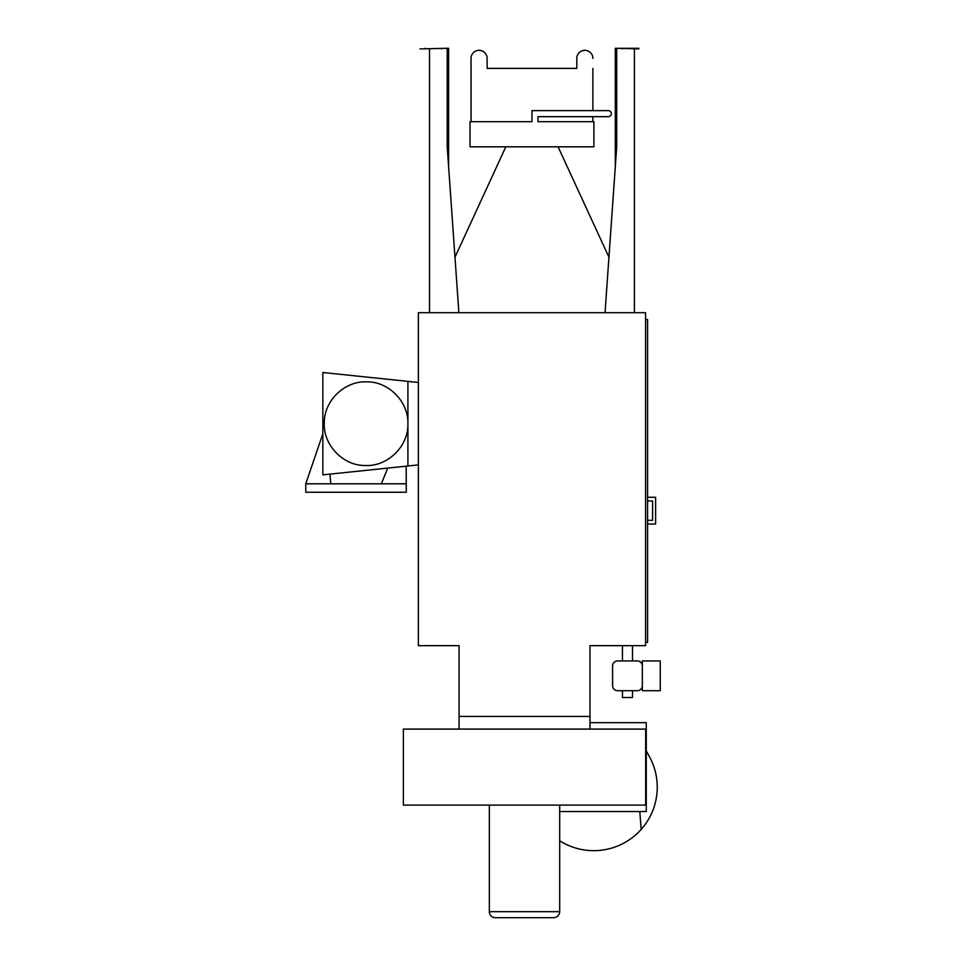 <?xml version="1.0" encoding="UTF-8"?>
<svg xmlns="http://www.w3.org/2000/svg" width="966" height="966" viewBox="0 0 966 966"><rect width="100%" height="100%" fill="white"/><g stroke="black" fill="none" stroke-linecap="round" stroke-linejoin="round"><path stroke-width="1.45" d="M330.01 474.113L330.734 483.809L305.763 483.809L305.763 492.249L406.3 492.249L406.179 466.18M330.734 483.809L406.3 483.809M403.377 805.101L645.662 805.101L645.662 729.101L403.377 729.101L403.377 805.101M495.365 917.7L553.675 917.7C557.334 917.338 559.35 915.333 559.7 911.663L489.339 911.663A6.037 6.037 0 0 0 495.365 917.7M589.96 722.665L646.266 722.665L646.266 811.537L559.7 811.537M645.566 312.694L418.363 312.694L418.363 645.662L459.079 645.662L459.079 716.434L589.96 716.434L589.96 645.662L645.566 645.662L645.566 312.694M589.96 729.101L589.96 716.434M459.079 729.101L459.079 716.434M558.094 146.82L608.942 257.222L615.306 166.84L615.306 48.3L616.706 48.3L616.706 146.82L605.042 312.694M638.828 48.3L616.706 48.3M634.396 48.904L634.396 312.694M617.31 48.3L638.828 48.904M622.333 48.3L622.333 48.904M458.874 312.694L447.21 146.82L447.21 48.3L420.065 48.904L446.606 48.3M429.52 48.904L429.52 312.694M425.088 48.3L425.088 48.904M441.583 48.3L441.583 48.904M447.21 48.3L448.622 48.3L448.622 166.84L454.974 257.222L505.822 146.82M647.57 500.992L652.593 500.992L652.593 520.3L647.57 520.3M652.593 500.992L652.593 520.3M645.566 319.541L647.57 319.541L647.57 642.438L645.566 642.438M647.57 497.273L655.612 497.273L655.612 524.019L647.57 524.019M612.589 665.972A5.023 5.023 0 0 1 617.612 660.937L637.318 660.937A5.023 5.023 0 0 1 642.342 665.972L642.342 685.667A5.023 5.023 0 0 1 637.318 690.702L617.612 690.702A5.023 5.023 0 0 1 612.589 685.667L612.589 665.972M622.442 690.702L622.442 697.537L632.488 697.537L632.488 690.702M642.342 685.667L642.342 690.702L660.237 690.702L660.237 660.937L642.342 660.937L642.342 665.972M592.883 68.405L592.883 110.631L592.883 68.405M592.883 121.692L592.883 116.657M593.885 146.82L470.031 146.82L470.031 121.692L531.964 121.692L531.964 110.631L608.363 110.631A3.019 3.019 0 0 1 611.381 113.65A3.019 3.019 0 0 1 608.363 116.657L537.99 116.657L537.99 121.692L593.885 121.692L593.885 146.82M576.799 58.358L576.799 68.405L576.799 58.358L576.799 68.405L487.118 68.405L487.118 58.358L487.118 68.405L576.799 68.405L576.799 58.358A8.042 8.042 0 0 1 584.841 50.317A8.042 8.042 0 0 1 592.883 58.358M471.034 58.358L471.034 121.692L471.034 58.358A8.042 8.042 0 0 1 479.076 50.317A8.042 8.042 0 0 1 487.118 58.358L487.118 68.405L487.118 58.358M592.883 110.631L608.363 110.631M407.906 381.377L322.849 372.514L322.849 474.861L407.906 465.998L407.906 381.377L418.363 382.464M418.363 464.9L407.906 465.998M387.74 468.099L381.329 483.809M648.898 755.726L646.266 750.848L648.898 755.726A63.478 63.478 0 0 1 559.7 840.758M639.782 811.537L641.207 829.408M489.339 805.101L489.339 911.663M559.7 805.101L559.7 911.663M622.442 645.662L622.442 660.937M632.488 645.662L632.488 660.937M407.906 423.688C408.57 401.723 388.586 381.449 366.742 381.872C344.91 380.761 324.298 400.407 324.286 422.371C322.861 444.771 343.111 465.974 365.426 465.503C387.716 466.675 408.618 446.123 407.906 423.688M305.763 483.809L322.849 433.71"/></g></svg>
